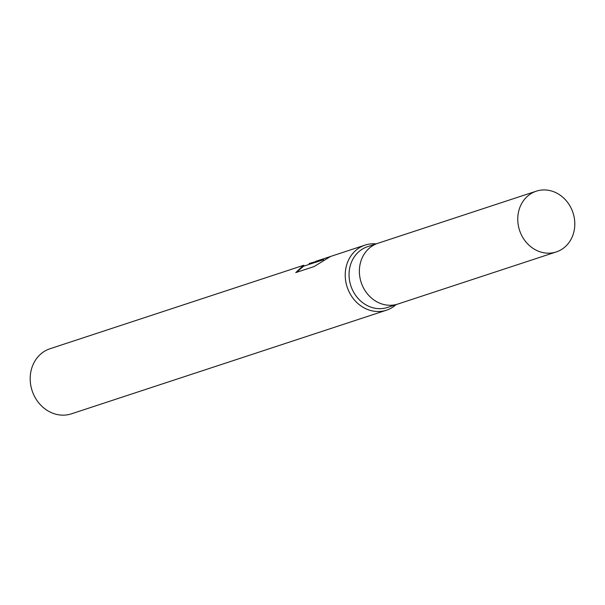 <?xml version="1.0" encoding="UTF-8"?>
<svg xmlns="http://www.w3.org/2000/svg" width="605" height="605" viewBox="0 0 605 605"><rect width="100%" height="100%" fill="white"/><g stroke="black" fill="none" stroke-linecap="round" stroke-linejoin="round"><path stroke-width="0.91" d="M378.223 243.18A31.982 28.133 71.8 0 0 377.906 243.278L367.59 246.674A31.982 28.133 71.8 0 0 349.115 276.712A31.982 28.133 71.8 0 0 371.168 307.234A31.982 28.133 71.8 0 0 387.571 307.431L397.893 304.035A31.982 28.133 71.8 0 0 398.211 303.929M397.893 304.035A31.974 28.125 71.8 0 1 381.483 303.839A31.974 28.125 71.8 0 1 359.43 273.316A31.974 28.125 71.8 0 1 377.906 243.286A31.982 28.133 71.8 0 0 359.43 273.316A31.982 28.133 71.8 0 0 381.483 303.839A31.982 28.133 71.8 0 0 397.893 304.035L556.275 251.93A31.982 28.133 71.8 0 0 574.75 221.891A31.982 28.133 71.8 0 0 552.698 191.369A31.982 28.133 71.8 0 0 536.287 191.18A31.982 28.133 71.8 0 0 517.812 221.218A31.982 28.133 71.8 0 0 539.864 251.74A31.982 28.133 71.8 0 0 556.275 251.93M376.076 243.883A34.266 30.137 71.8 0 0 365.087 245.093A34.266 30.137 71.8 0 0 345.289 277.279A34.266 30.137 71.8 0 0 368.921 309.979A34.266 30.137 71.8 0 0 386.497 310.184A34.266 30.137 71.8 0 0 396.063 304.633M365.087 245.093L315.734 261.352L330.587 256.467L314.071 266.571L295.754 272.598L303.339 265.406L50.041 348.73A34.266 30.137 71.8 0 0 30.25 380.916A34.266 30.137 71.8 0 0 53.875 413.616A34.266 30.137 71.8 0 0 71.458 413.82L386.497 310.184M303.339 265.406L303.831 265.24L303.597 266.223L296.291 272.416M309.14 263.5L315.674 261.662M315.538 262.29L303.597 266.223M323.577 259.704L315.523 262.351L315.734 261.352M377.906 243.286L536.287 191.18"/></g></svg>
